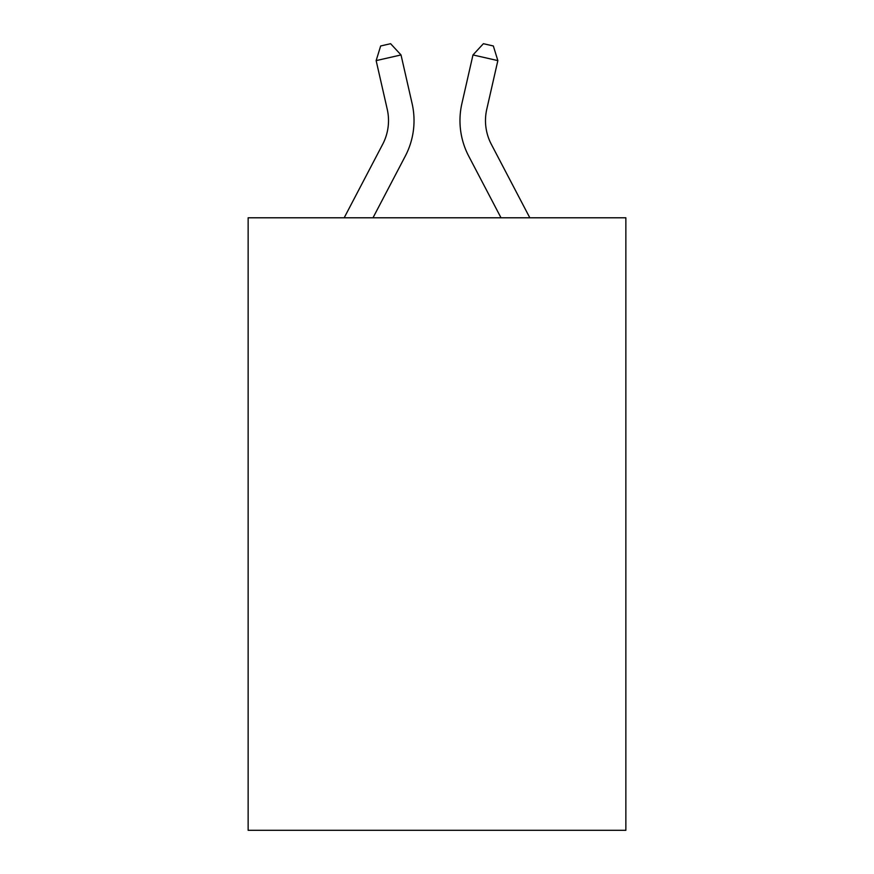 <?xml version="1.0" encoding="UTF-8"?>
<svg xmlns="http://www.w3.org/2000/svg" width="874" height="874" viewBox="0 0 874 874"><rect width="100%" height="100%" fill="white"/><g stroke="black" fill="none" stroke-linecap="round" stroke-linejoin="round"><path stroke-width="1.31" d="M625.86 217.79L625.86 830.3L248.14 830.3L248.14 217.79L625.86 217.79M344.181 217.79L382.681 144.286A51.042 51.042 0 0 0 387.237 109.261L376.148 60.612L401.024 54.942L412.113 103.591A76.562 76.562 0 0 1 405.285 156.129L372.99 217.79M529.819 217.79L491.319 144.286A51.042 51.042 0 0 1 486.763 109.261L497.852 60.612L472.976 54.942L461.887 103.591A76.562 76.562 0 0 0 468.715 156.129L501.01 217.79M382.681 144.286A51.042 51.042 0 0 0 387.237 109.261A51.042 51.042 0 0 1 382.681 144.286A51.042 51.042 0 0 0 387.237 109.261A51.042 51.042 0 0 1 382.681 144.286A51.042 51.042 0 0 0 387.237 109.261A51.042 51.042 0 0 1 382.681 144.286A51.042 51.042 0 0 0 387.237 109.261A51.042 51.042 0 0 1 382.681 144.286A51.042 51.042 0 0 0 387.237 109.261A51.042 51.042 0 0 1 382.681 144.286A51.042 51.042 0 0 0 387.237 109.261A51.042 51.042 0 0 1 382.681 144.286A51.042 51.042 0 0 0 387.237 109.261A51.042 51.042 0 0 1 382.681 144.286A51.042 51.042 0 0 0 387.237 109.261A51.042 51.042 0 0 1 382.681 144.286A51.042 51.042 0 0 0 387.237 109.261A51.042 51.042 0 0 1 382.681 144.286A51.042 51.042 0 0 0 387.237 109.261M472.976 54.942L461.887 103.591L472.976 54.942L461.887 103.591L472.976 54.942L461.887 103.591L472.976 54.942L461.887 103.591L472.976 54.942L461.887 103.591L472.976 54.942L461.887 103.591L472.976 54.942L461.887 103.591L472.976 54.942L461.887 103.591L472.976 54.942L461.887 103.591L472.976 54.942L461.887 103.591L472.976 54.942L483.388 43.7L493.34 45.972L497.852 60.612M491.319 144.286A51.042 51.042 0 0 1 486.763 109.261A51.042 51.042 0 0 0 491.319 144.286A51.042 51.042 0 0 1 486.763 109.261A51.042 51.042 0 0 0 491.319 144.286A51.042 51.042 0 0 1 486.763 109.261A51.042 51.042 0 0 0 491.319 144.286A51.042 51.042 0 0 1 486.763 109.261A51.042 51.042 0 0 0 491.319 144.286A51.042 51.042 0 0 1 486.763 109.261A51.042 51.042 0 0 0 491.319 144.286A51.042 51.042 0 0 1 486.763 109.261A51.042 51.042 0 0 0 491.319 144.286M376.148 60.612L380.66 45.972L390.612 43.7L401.024 54.942"/></g></svg>
